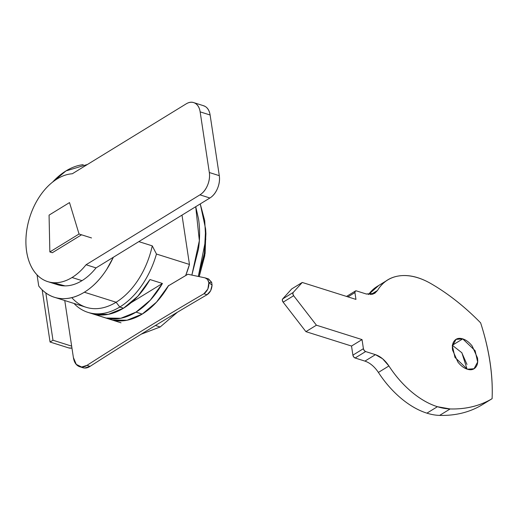 <?xml version="1.0" encoding="UTF-8"?>
<svg xmlns="http://www.w3.org/2000/svg" width="518" height="518" viewBox="0 0 518 518"><rect width="100%" height="100%" fill="white"/><g stroke="black" fill="none" stroke-linecap="round" stroke-linejoin="round"><path stroke-width="0.78" d="M141.181 334.194L160.179 326.981L155.419 325.479L160.179 326.981L141.181 334.194M113.332 257.278A68.913 44.943 107.5 0 1 84.343 292.223L116.103 302.247A68.913 44.943 -72.5 0 0 152.253 245.856L138.83 241.621L152.253 245.856A68.913 44.943 107.5 0 1 116.103 302.247L119.794 307.019A73.219 47.747 -72.5 0 0 156.455 254.034L152.253 245.856L156.455 254.034A73.219 47.747 107.5 0 1 119.794 307.019L123.53 308.197A73.219 47.747 -72.5 0 0 149.967 279.539L162.425 283.469A73.219 47.747 107.5 0 1 135.988 312.127L142.21 314.096A73.219 47.747 -72.5 0 0 168.654 285.437L156.52 302.13L142.21 314.096L135.988 312.127A73.219 47.747 107.5 0 1 106.106 318.039L93.654 314.109A73.219 47.747 -72.5 0 0 123.53 308.197L119.794 307.019A73.219 47.747 107.5 0 1 88.138 312.432A73.219 47.747 107.5 0 1 74.696 304.221A73.219 47.747 -72.5 0 0 119.794 307.019L116.103 302.247A68.913 44.943 107.5 0 1 71.821 297.649M185.632 275.589A73.219 47.747 -72.5 0 0 189.465 264.452L156.455 254.034L189.465 264.452L185.658 275.576M52.545 182.155A68.913 44.943 107.5 0 1 83.256 164.666M195.72 206.701L199.346 240.689L191.867 275.09L198.478 249.087C199.961 238.533 199.98 228.483 198.53 218.933L195.733 206.695M181.999 215.119L189.465 264.452L181.999 215.119M112.335 320.007A73.219 47.747 -72.5 0 0 142.21 314.096L127.027 320.234L112.51 320.059L110.282 319.425M74.346 303.567L74.696 304.221L74.346 303.567M86.299 307.336A68.913 44.943 -72.5 0 0 116.103 302.247L84.343 292.223A68.913 44.943 107.5 0 1 54.539 297.313A68.913 44.943 107.5 0 1 38.733 286.02C44.308 293.149 51.178 297.267 59.343 298.381C67.515 299.488 75.848 297.436 84.343 292.223C92.845 287.004 100.33 279.344 106.799 269.25L113.371 257.252M87.458 164.465L66 170.908L52.389 182.278M37.043 274.87L38.733 286.02L37.043 274.87M205.853 232.711L205.102 253.431L199.21 276.631L204.746 255.782L205.918 233.67L205.62 228.969L204.357 253.373L198.323 276.444L205.75 239.368L204.714 220.577L200.252 203.917L205.62 228.969M177.428 312.212L160.179 326.981L177.428 312.212M93.654 314.109L108.346 314.342L123.53 308.197L137.833 296.238L149.967 279.539L162.425 283.469L131.132 302.68L162.425 283.469L150.291 300.168L135.988 312.127L120.804 318.272L106.106 318.039L93.654 314.109M467.055 369.12L461.862 352.752L452.512 345.428M452.233 345.338L462.749 338.882L475.11 350.686L477.648 362.017L474.054 368.732L467.333 369.211L454.972 357.414L452.434 346.082L456.028 339.368L462.749 338.882L452.233 345.338M378.373 372.384L378.399 372.423C384.978 382.511 392.527 391.135 401.055 398.297C409.576 405.452 418.194 410.411 426.91 413.157A77.525 46.983 -121.5 0 0 439.627 415.397A189.51 114.841 -121.5 0 0 481.591 405.141L492.1 398.692C493.123 374.948 489.303 349.669 480.633 322.869C464.892 306.792 448.42 293.758 431.209 283.773C419.981 277.26 409.505 274.605 399.766 275.822C390.035 277.039 382.608 281.921 377.493 290.475L374.663 293.395L366.265 293.997L372.856 294.211L377.493 290.475L370.778 294.6L377.493 290.475A77.525 46.983 -121.5 0 1 387.924 279.83A77.525 46.983 -121.5 0 1 431.209 283.773A189.51 114.841 -121.5 0 1 480.633 322.869A189.51 114.841 -121.5 0 1 492.1 398.692C479.888 405.944 465.902 409.362 450.142 408.948A77.525 46.983 -121.5 0 1 437.419 406.708L426.91 413.157A77.525 46.983 58.5 0 0 439.627 415.397L450.142 408.948L439.627 415.397A189.51 114.841 58.5 0 0 481.591 405.141L492.1 398.692A189.51 114.841 -121.5 0 1 450.142 408.948L437.419 406.708A77.525 46.983 -121.5 0 1 388.914 365.967L378.399 372.423A77.525 46.983 58.5 0 0 426.91 413.157L437.419 406.708C428.71 403.956 420.092 399.002 411.564 391.841C403.043 384.686 395.487 376.062 388.914 365.967L378.399 372.423C374.501 366.627 370.007 362.853 364.925 361.104L355.115 358.009L365.624 351.554A2.584 1.567 -121.5 0 1 363.409 348.692L352.9 355.141L351.521 346.043L305.911 331.649L283.139 302.169L293.648 295.713A2.584 1.567 -121.5 0 1 293.162 292.495L282.653 298.951L291.738 288.908L302.247 282.459L291.738 288.908L282.653 298.951A2.584 1.567 58.5 0 0 283.139 302.169L293.648 295.713L316.42 325.194L305.911 331.649L316.42 325.194L362.037 339.594L351.521 346.043L362.037 339.594L363.409 348.692L352.9 355.141A2.584 1.567 58.5 0 0 355.115 358.009L365.624 351.554L375.44 354.655L364.925 361.104L375.44 354.655C380.516 356.403 385.01 360.172 388.914 365.967L382.621 358.78L375.44 354.655L365.624 351.554L364.199 350.472L363.409 348.692L362.037 339.594L316.42 325.194L293.648 295.713L292.858 293.933L293.162 292.495L282.653 298.951L282.349 300.388L283.139 302.169L305.911 331.649L351.521 346.043L352.9 355.141L353.69 356.928L355.115 358.009L364.925 361.104M377.415 286.286A77.525 46.983 58.5 0 0 368.563 294.515L378.781 285.444M366.265 293.997L356.449 290.896L366.265 293.997M347.934 296.872L354.927 292.579A2.584 1.567 -121.5 0 1 355.432 290.974A2.584 1.567 -121.5 0 1 356.449 290.896L355.231 291.148L354.927 292.579L355.957 299.404L302.247 282.459L293.162 292.495L302.247 282.459L355.957 299.404L354.927 292.579L347.934 296.872M462.749 338.882C459.311 337.801 456.598 338.351 454.61 340.546C452.628 342.741 451.955 345.933 452.583 350.116L457.854 361.991C460.735 365.721 463.895 368.13 467.333 369.211C470.771 370.299 473.484 369.742 475.472 367.553C477.454 365.358 478.127 362.166 477.499 357.977L472.228 346.108C469.347 342.379 466.187 339.97 462.749 338.882M466.983 364.432L461.713 352.557M52.344 252.726L49.851 251.936L79.047 234.013L91.505 237.943L79.047 234.013L69.509 202.583L49.068 215.125L49.851 251.936L52.344 252.726M49.851 251.936L79.047 234.013L69.509 202.583L49.068 215.125L49.851 251.936M82.058 367.398C84.563 368.531 87.231 368.188 90.074 366.355C127.816 342.081 166.809 318.201 207.058 294.723L210.651 290.727L212.069 285.088L211.642 282.271L208.527 278.93M84.842 368.007L90.074 366.355L86.959 365.371C124.702 341.097 163.694 317.217 203.943 293.738L207.058 294.723C166.809 318.201 127.81 342.081 90.074 366.355L86.959 365.371L81.617 367.022L76.269 364.374L73.381 357.504L71.659 346.134L52.978 340.235L50.058 342.029L42.172 289.879L50.058 342.029L68.739 347.921L50.058 342.029L52.978 340.235L45.83 292.981L52.978 340.235L71.659 346.134L64.763 300.544L73.381 357.504C74.016 361.693 75.654 364.555 78.302 366.09C80.95 367.625 83.832 367.385 86.959 365.371A2848.929 1297.817 -8.6 0 1 203.943 293.738L207.058 294.723C210.055 292.702 211.726 289.491 212.069 285.088L211.642 282.271L208.845 282.634L212.069 285.088L208.845 282.634L207.569 279.448L205.141 277.881L187.892 274.255A2848.929 1297.817 171.4 0 0 168.441 285.806L187.892 274.255M208.624 278.962L205.141 277.881C207.103 278.386 208.34 279.973 208.845 282.634C209.091 287.425 207.459 291.122 203.943 293.738L207.88 289.025L208.845 282.634L211.642 282.271L208.255 278.865M68.739 347.921L71.957 348.07A4.306 1.962 -8.6 0 1 68.739 347.921M112.51 320.059L110.891 319.619M86.066 264.75A55.989 36.513 107.5 0 1 72.034 277.506L81.999 280.652A55.989 36.513 -72.5 0 0 96.031 267.897L86.066 264.75L96.031 267.897L209.9 197.999L199.935 194.852L86.066 264.75C81.773 270.15 77.098 274.398 72.034 277.506A55.989 36.513 107.5 0 1 47.222 281.449A55.989 36.513 107.5 0 1 28.03 223.569A55.989 36.513 107.5 0 1 72.306 173.763L186.176 103.865C189.4 101.884 192.379 101.677 195.105 103.237C197.831 104.798 199.514 107.673 200.149 111.862L209.324 172.52L219.289 175.66L210.114 115.002L200.149 111.862L209.324 172.52C209.952 176.703 209.356 180.983 207.524 185.34C205.691 189.705 203.16 192.871 199.935 194.852L209.9 197.999L96.031 267.897A55.989 36.513 107.5 0 1 81.999 280.652L72.034 277.506C66.349 280.996 60.697 282.737 55.083 282.737C49.463 282.731 44.425 280.983 39.951 277.486C35.483 273.99 32.019 269.082 29.558 262.768C27.098 256.449 25.881 249.326 25.9 241.407C25.919 233.482 27.182 225.518 29.675 217.508C32.174 209.499 35.671 202.221 40.164 195.674C44.658 189.122 49.715 183.929 55.348 180.089C60.975 176.256 66.628 174.145 72.306 173.763L186.176 103.865A17.23 11.234 107.5 0 1 193.732 102.622A17.23 11.234 107.5 0 1 200.149 111.862L210.114 115.002L219.289 175.66C219.917 179.85 219.321 184.123 217.489 188.487C215.656 192.845 213.125 196.018 209.9 197.999A17.23 11.234 -72.5 0 0 219.289 175.66L209.324 172.52A17.23 11.234 107.5 0 1 199.935 194.852L86.066 264.75M57.187 284.596A55.989 36.513 -72.5 0 0 81.999 280.652C76.314 284.142 70.662 285.884 65.048 285.884L52.875 282.64M52.331 252.732L81.527 234.809L52.331 252.719M202.985 105.542L205.07 106.384C207.796 107.945 209.479 110.82 210.114 115.002A17.23 11.234 -72.5 0 0 203.691 105.769M88.008 312.393L121.018 322.811M55.297 297.552L86.195 307.303M473.458 369.101L474.054 368.732M377.175 286.428L386.02 281.002M346.542 296.432L355.387 291.006M455.639 339.601L456.028 339.368M82.796 367.689L80.322 366.906M48.556 281.876L57.699 284.764M193.654 102.603L203.619 105.743"/></g></svg>
